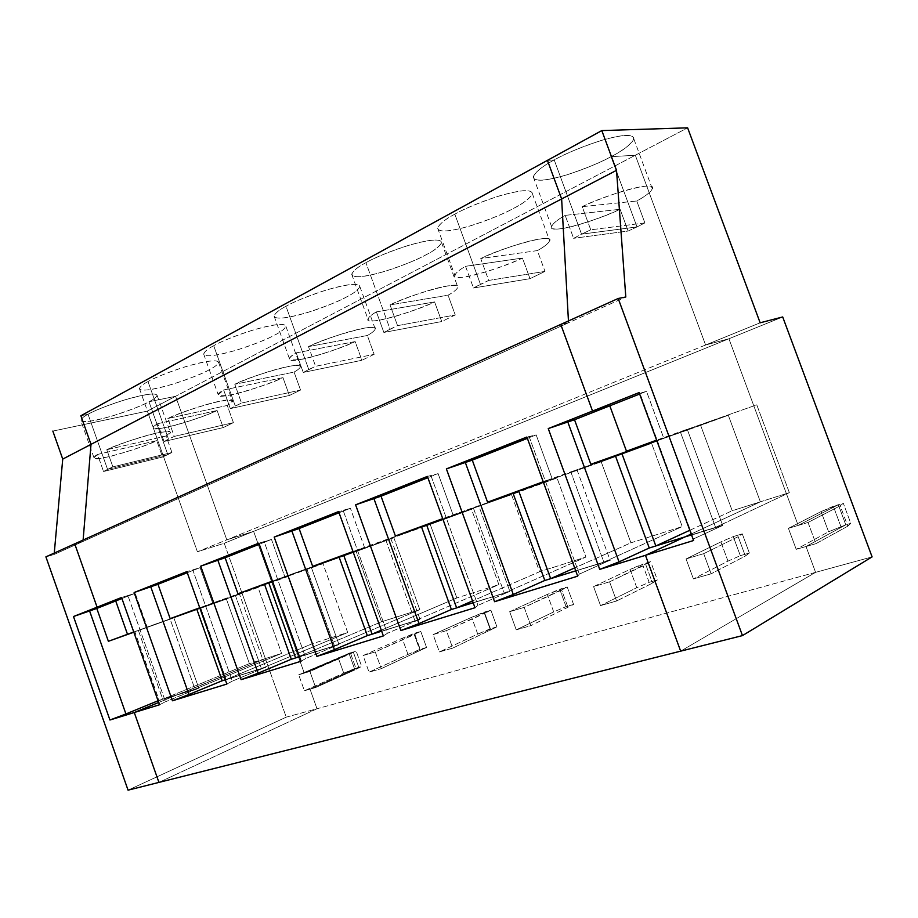 <?xml version="1.0" encoding="UTF-8"?>
<svg xmlns="http://www.w3.org/2000/svg" width="918" height="918" viewBox="0 0 918 918"><rect width="100%" height="100%" fill="white"/><g stroke="black" fill="none" stroke-linecap="round" stroke-linejoin="round"><path stroke-width="0.69" stroke-dasharray="4.59 3.44" d="M798.178 525.417L838.306 504.739L845.776 524.821L806.015 546.52L815.597 572.35L680.663 651.149L815.597 572.35L872.1 556.893L815.597 572.35L806.015 546.52L815.907 543.674L808.024 522.468L798.178 525.417L728.915 338.753L798.178 525.417L808.024 522.468L840.211 505.807L843.298 503.225L838.306 504.739L798.178 525.417L788.424 528.332L796.216 549.343L806.015 546.52L845.776 524.821L850.791 523.352L847.796 526.175L815.907 543.674L806.015 546.52L815.597 572.35L680.663 651.149L815.597 572.35L317.008 708.742L310.009 689.154L358.766 667.283L353.235 651.872L304.283 673.146L253.609 531.373L226.792 539.83L175.59 396.289L149.003 401.751L167.822 454.628L107.567 469.35L88.048 414.282L80.876 415.751L88.048 414.282L107.567 469.35L167.822 454.628L162.578 457.026L103.55 471.508L107.567 469.35L103.55 471.508L162.578 457.026L156.748 440.651L97.515 454.456L103.55 471.508L97.515 454.456L93.992 457.772C90.905 463.338 144.539 447.273 156.748 440.651L162.578 457.026L167.822 454.628L149.003 401.751C143.346 405.102 131.389 409.761 113.132 415.716C92.775 421.454 81.977 422.991 80.727 420.341C81.277 418.539 83.71 416.52 88.048 414.282C79.9 418.344 74.76 424.449 96.516 420.054C119.306 415.039 142.933 405.274 149.003 401.751L175.59 396.289L226.792 539.83L197.404 551.787L224.221 543.272L286.244 717.153L128.061 790.168L286.244 717.153L317.008 708.742L158.929 782.4L317.008 708.742L286.244 717.153L224.221 543.272L197.404 551.787L147.328 411.103L197.404 551.787L226.792 539.83L253.609 531.373L224.221 543.272L253.609 531.373L304.283 673.146L298.706 674.81L353.235 651.872L358.766 667.283L355.851 668.132L350.332 652.744L355.851 668.132L343.734 673.146L338.18 657.678L343.734 673.146L358.766 667.283L310.009 689.154L304.409 690.761L343.734 673.146L304.409 690.761L298.706 674.81L304.409 690.761L310.009 689.154L317.008 708.742L815.597 572.35L806.015 546.52L845.776 524.821L838.306 504.739L843.298 503.225L840.211 505.807L847.796 526.175L850.791 523.352L843.298 503.225L850.791 523.352L845.776 524.821L838.306 504.739L798.178 525.417L728.915 338.753L782.698 316.951L728.915 338.753L705.598 345.007L728.915 338.753L798.178 525.417L838.306 504.739L821.071 511.59L828.575 531.774L796.216 549.343L788.424 528.332L821.071 511.59L788.424 528.332L798.178 525.417M685.103 536.858L722.718 525.44L685.333 537.064L722.718 525.44L687.215 429.257L680.318 431.793L715.581 527.368L691.506 534.85L715.581 527.368L789.354 492.633L760.368 501.825L728.307 415.269L656.76 440.514L728.307 415.269L760.368 501.825L691.197 534.024L760.368 501.825L789.354 492.633L756.776 404.838L656.622 440.135L687.215 429.257L722.718 525.44L693.549 538.9L639.915 393.283L646.49 391.32L663.542 437.599L646.49 391.32L639.639 394.029L646.49 391.32L639.915 393.283L639.112 392.594L693.595 540.507L693.549 538.9L722.592 525.509L685.103 536.858M560.76 324.421L568.54 322.769L568.449 320.956L568.54 322.769L625.801 296.984L568.54 322.769L560.76 324.421M547.426 160.363L554.22 159.973L581.542 234.159L637 226.93L611.021 156.668L635.313 155.257L705.598 345.007L760.15 322.803L705.598 345.007L635.313 155.257L687.628 127.832L635.313 155.257L611.021 156.668C624.183 150.127 644.895 135.394 626.019 135.359C604.17 136.793 565.763 153.111 554.22 159.973L547.426 160.363L554.22 159.973C563.824 154.327 579.029 147.97 599.856 140.867C622.484 134.326 633.833 133.741 633.902 139.123C629.863 145.296 622.232 151.149 611.021 156.668L637 226.93L644.872 222.913L636.759 200.985C644.815 196.681 650.013 192.677 652.377 188.982C658.103 179.113 602.047 196.211 582.207 206.665L590.744 229.81L581.542 234.159L554.22 159.973L581.542 234.159L590.744 229.81L644.872 222.913L637 226.93L581.542 234.159L573.612 238.313L565.167 215.374C557.823 219.471 553.267 223.154 551.5 226.402C546.979 235.777 600.865 219.207 620.109 209.293L628.141 231.038L637 226.93L611.021 156.668C601.416 162.13 586.659 168.212 566.739 174.913C544.948 181.225 533.771 181.81 533.22 176.669C536.422 171.069 543.422 165.504 554.22 159.973L547.426 160.363M808.024 522.468L815.907 543.674L847.796 526.175L840.211 505.807L808.024 522.468M644.872 222.913L590.744 229.81L582.207 206.665L636.759 200.985L644.872 222.913M582.207 206.665C596.769 199.699 628.555 187.846 644.861 186.251C660.26 185.069 648.59 194.639 636.759 200.985L582.207 206.665M715.581 527.368L680.318 431.793L756.776 404.838L789.354 492.633L715.581 527.368M691.518 534.873L722.489 525.245L691.518 534.873M178.505 694.318L158.986 700.388L178.505 694.318L158.676 702.477L178.505 694.318L158.986 700.388L178.654 694.26L162.716 699.218L138.411 630.528L134.9 631.825L159.204 700.514L178.723 694.456L159.043 700.583L134.9 631.825L133.833 632.204L226.413 599.064L249.409 663.634L265.336 658.585L178.574 694.513L265.336 658.585L242.065 593.326L265.336 658.585L249.409 663.634L162.716 699.218L178.654 694.26L265.336 658.585L242.065 593.326L133.776 632.043L242.065 593.326L133.776 632.043L242.065 593.326L265.336 658.585L281.619 653.432L258.061 587.474L170.059 618.927L194.972 689.188L178.574 694.513L198.816 688.213L178.723 694.456L198.816 688.213L173.754 617.573L133.753 631.997L147.167 627.074L135.21 593.28L121.922 598.525L135.21 593.28L121.555 597.492L135.21 593.28L147.167 627.074L173.754 617.573L198.816 688.213L178.505 694.318L158.676 702.477L178.505 694.318L198.586 688.075L165.481 701.754L198.655 688.27L178.505 694.318M45.9 556.847L54.139 554.461L54.265 553.072L54.139 554.461L82.987 541.459L74.725 543.835L82.987 541.459L83.113 540.048L82.987 541.459L54.139 554.461L45.9 556.847M52.842 431.093L147.328 411.103L175.59 396.289L147.328 411.103L52.842 431.093M97.515 454.456L156.748 440.651C145.595 445.804 129.84 451.128 109.483 456.625C93.865 459.631 89.884 458.908 97.515 454.456M138.411 630.528L162.716 699.218L249.409 663.634L226.413 599.064L138.411 630.528M350.332 652.744L298.706 674.81L304.283 673.146L350.332 652.744M158.929 782.4L317.008 708.742L310.009 689.154L315.654 687.525L309.905 671.46L304.283 673.146L253.609 531.373L728.915 338.753L705.598 345.007L635.313 155.257L611.021 156.668L637 226.93L581.542 234.159L554.22 159.973C540.186 167.11 522.457 181.271 542.687 180.157C564.799 177.931 599.339 163.266 611.021 156.668L635.313 155.257L175.59 396.289L149.003 401.751C156.886 397.884 164.081 391.252 142.542 395.302C119.34 400.179 93.774 410.748 88.048 414.282L80.876 415.751L88.048 414.282L107.567 469.35L167.822 454.628L149.003 401.751L175.59 396.289L635.313 155.257L705.598 345.007L226.792 539.83L175.59 396.289L226.792 539.83L705.598 345.007L728.915 338.753L253.609 531.373L226.792 539.83L253.609 531.373L304.283 673.146L353.235 651.872L358.766 667.283L310.009 689.154L317.008 708.742L158.929 782.4M703.704 553.669L686.056 558.947L693.4 578.902L711.129 573.807L703.704 553.669L738.187 536.663L742.283 533.863L733.264 536.594L720.882 541.907L686.056 558.947L703.704 553.669L711.129 573.807L693.4 578.902L727.974 561.116L740.31 555.665L749.363 553.026L745.347 556.044L711.129 573.807L745.347 556.044L749.363 553.026L742.283 533.863L738.187 536.663L745.347 556.044L738.187 536.663L703.704 553.669M609.563 581.828L593.59 586.613L600.533 605.605L616.575 600.992L609.563 581.828L650.667 561.655L630.058 569.378L593.59 586.613L609.563 581.828L616.575 600.992L600.533 605.605L636.771 587.704L649.152 582.333L657.38 579.924L652.549 583.102L616.575 600.992L652.549 583.102L657.38 579.924L650.667 561.655L645.767 564.627L652.549 583.102L645.767 564.627L609.563 581.828M524.189 607.36L509.662 611.709L516.249 629.851L530.833 625.651L524.189 607.36L567.209 586.969L547.323 594.405L509.662 611.709L524.189 607.36L530.833 625.651L516.249 629.851L553.703 611.927L566.073 606.637L573.589 604.434L530.833 625.651L573.589 604.434L567.209 586.969L561.667 590.067L568.104 607.727L561.667 590.067L524.189 607.36M446.412 630.632L433.135 634.602L439.401 651.941L452.723 648.108L446.412 630.632L490.866 610.126L471.657 617.298L433.135 634.602L446.412 630.632L452.723 648.108L439.401 651.941L477.727 634.074L496.936 626.856L452.723 648.108L496.936 626.856L490.866 610.126L484.796 613.327L490.923 630.23L484.796 613.327L446.412 630.632M375.255 651.918L363.08 655.555L369.047 672.171L381.268 668.66L375.255 651.918L420.754 631.389L402.187 638.308L363.08 655.555L375.255 651.918L381.268 668.66L369.047 672.171L407.982 654.408L426.549 647.454L381.268 668.66L426.549 647.454L420.754 631.389L414.27 634.659L420.111 650.873L414.27 634.659L375.255 651.918M568.449 320.956L568.54 322.769L568.449 320.956M656.76 440.514L728.307 415.269L760.368 501.825L691.197 534.024L760.368 501.825L728.307 415.269L656.76 440.514M685.241 536.823L649.118 548.046L685.241 536.823M573.612 238.313L581.542 234.159L637 226.93L628.141 231.038L573.612 238.313L628.141 231.038L620.109 209.293L565.167 215.374L573.612 238.313M565.167 215.374L620.109 209.293C606.121 215.822 577.353 226.608 560.588 228.811C544.317 230.728 553.187 222.018 565.167 215.374M454.823 214.192C442.178 220.607 427.593 232.793 448.523 230.797C471.118 227.79 503.225 214.227 513.587 208.352C525.532 202.43 542.917 189.659 523.019 190.737C500.459 193.136 464.956 208.134 454.823 214.192C463.51 209.063 478.048 203.05 498.428 196.177C520.701 189.819 532.027 189.028 532.406 193.801C529.376 198.804 523.099 203.658 513.587 208.352C504.843 213.355 490.682 219.115 471.106 225.656C449.579 231.806 438.414 232.598 437.599 228.02C439.974 223.476 445.712 218.863 454.823 214.192L480.447 284.328L473.459 288L465.541 266.312C459.62 269.651 456.039 272.612 454.8 275.193C450.795 283.696 504.705 267.287 522.445 258.061L529.996 278.682L544.994 271.395L537.363 250.603C543.926 247.068 548.035 243.844 549.71 240.918C554.839 231.99 498.944 248.858 480.722 258.555L488.72 280.426L480.447 284.328L454.823 214.192M365.938 262.686C354.474 268.481 342.494 279.015 363.872 276.307C386.753 272.692 416.738 260.081 425.963 254.837C436.865 249.444 451.472 238.313 430.875 240.275C407.879 243.431 374.888 257.292 365.938 262.686C373.821 257.981 387.775 252.289 407.787 245.599C429.727 239.38 441.007 238.405 441.604 242.65C439.32 246.747 434.111 250.809 425.963 254.837C418 259.427 404.368 264.912 385.09 271.303C363.815 277.328 352.673 278.315 351.674 274.23C353.441 270.5 358.192 266.656 365.938 262.686L390.058 329.183L383.862 332.442L376.403 311.879C371.606 314.622 368.772 317.02 367.923 319.074C364.274 326.819 418.206 310.525 434.593 301.919L441.73 321.529L455.248 314.966L448.053 295.206C453.423 292.28 456.694 289.652 457.887 287.311C462.557 279.21 406.812 295.917 390.035 304.914L397.551 325.649L390.058 329.183L365.938 262.686M285.991 306.291C275.538 311.558 265.727 320.715 287.38 317.433C310.387 313.336 338.501 301.574 346.763 296.847C356.746 291.924 369.036 282.182 347.968 284.855C324.731 288.608 293.944 301.483 285.991 306.291C293.163 301.988 306.589 296.56 326.269 290.031C347.911 283.937 359.11 282.778 359.867 286.577C358.135 289.95 353.774 293.381 346.763 296.847C339.465 301.081 326.315 306.325 307.312 312.579C286.278 318.523 275.193 319.671 274.069 316.021C275.377 312.946 279.359 309.699 285.991 306.291L308.769 369.518L303.25 372.433L296.204 352.879C292.291 355.14 290.031 357.102 289.445 358.754C286.06 365.846 339.981 349.62 355.151 341.588L361.91 360.269L374.165 354.325L367.349 335.495C371.767 333.062 374.406 330.916 375.244 329.034C379.582 321.633 323.985 338.226 308.494 346.602L315.597 366.305L308.769 369.518L285.991 306.291M213.699 345.73C204.117 350.55 196.131 358.525 217.91 354.773C240.929 350.309 267.379 339.281 274.803 335.013C284.006 330.491 294.311 321.943 272.956 325.179C249.627 329.401 220.79 341.416 213.699 345.73C220.251 341.771 233.206 336.585 252.565 330.193C273.92 324.192 285.028 322.895 285.877 326.292C284.569 329.092 280.874 332.006 274.803 335.013C268.113 338.926 255.399 343.952 236.66 350.102C215.845 355.954 204.84 357.251 203.647 353.981C204.622 351.422 207.973 348.679 213.699 345.73L235.272 405.986L230.326 408.613L223.659 389.966L218.243 394.797C215.019 401.304 268.894 385.147 282.974 377.631L289.399 395.474L300.553 390.058L294.081 372.077C297.742 370.046 299.865 368.267 300.45 366.752C304.558 359.959 249.145 376.46 234.801 384.275L241.526 403.059L235.272 405.986L213.699 345.73M148.005 381.578C139.192 385.985 132.743 392.95 154.557 388.842C177.484 384.068 202.442 373.718 209.143 369.839C217.646 365.674 226.287 358.146 204.783 361.841C181.477 366.42 154.362 377.677 148.005 381.578C153.994 377.918 166.525 372.949 185.597 366.672C206.676 360.751 217.669 359.317 218.587 362.38C217.589 364.721 214.445 367.211 209.143 369.839C203.004 373.454 190.68 378.296 172.194 384.344C151.608 390.139 140.695 391.561 139.456 388.624C140.19 386.478 143.036 384.126 148.005 381.578L168.499 439.114L164.058 441.489L157.712 423.68L153.352 427.673C150.231 433.675 204.003 417.564 217.107 410.518L223.212 427.593L233.413 422.647L227.251 405.446L232.426 401.028C236.385 394.763 181.167 411.195 167.856 418.493L174.248 436.429L168.499 439.114L148.005 381.578M544.994 271.395L529.996 278.682L473.459 288L488.72 280.426L544.994 271.395L488.72 280.426L480.722 258.555L537.363 250.603L544.994 271.395M480.722 258.555C493.861 252.289 523.708 241.17 540.691 238.864C556.847 236.924 547.816 244.98 537.363 250.603L480.722 258.555M83.113 540.048L82.987 541.459L568.54 322.769L82.987 541.459L74.725 543.835L82.987 541.459L83.113 540.048M609.942 560.221L575.747 570.835L609.942 560.221L579.338 574.117L609.942 560.221L544.753 580.761L609.942 560.221M577.686 576.16L579.338 574.117L529.273 437.025L526.886 437.025L536.158 434.902L527.38 438.368L536.158 434.902L529.273 437.025L579.338 574.117L577.686 576.16M570.835 471.944L603.826 562.103L682.235 526.565L651.596 443.36L601.198 461.811L630.907 542.813L682.235 526.565L630.907 542.813L574.679 567.909L630.907 542.813L601.198 461.811L651.596 443.36L570.835 471.944L651.596 443.36L682.235 526.565L603.826 562.103L570.835 471.944M544.81 580.463L610.172 560.416L576.963 469.695L543.215 481.755L552.085 478.496L536.158 434.902L552.085 478.496L576.963 469.695L610.172 560.416L544.81 580.463M543.41 482.294L601.198 461.811L543.41 482.294M656.886 440.858L728.307 415.269L700.652 425.39L732.197 510.741L760.368 501.825L732.197 510.741L700.652 425.39L656.886 440.858M689.82 530.271L732.197 510.741L689.82 530.271M806.015 546.52L796.216 549.343L828.575 531.774L845.776 524.821L806.015 546.52M840.796 526.278L833.337 506.243L838.306 504.739L845.776 524.821L828.575 531.774L821.071 511.59L833.337 506.243L840.796 526.278M749.363 553.026L740.31 555.665L733.264 536.594L742.283 533.863L749.363 553.026M473.459 288L529.996 278.682L522.445 258.061L465.541 266.312L473.459 288M465.541 266.312L522.445 258.061C509.731 263.971 482.593 274.126 465.346 276.903C448.558 279.428 455.03 272.164 465.541 266.312M455.248 314.966L441.73 321.529L383.862 332.442L397.551 325.649L455.248 314.966L397.551 325.649L390.035 304.914L448.053 295.206L455.248 314.966M390.035 304.914C401.969 299.245 430.094 288.78 447.514 285.911C464.198 283.387 457.325 290.18 448.053 295.206L390.035 304.914M509.697 591.387L473.16 602.713L509.697 591.387L477.968 605.387L509.697 591.387L451.323 609.781L509.697 591.387M474.985 607.739L477.968 605.387L431.035 475.868L427.409 476.408L438.104 473.631L427.868 477.681L438.104 473.631L431.035 475.868L477.968 605.387L474.985 607.739M473.263 507.723L504.246 593.062L585.925 557.065L557.031 477.991L511.521 494.653L539.589 571.73L585.925 557.065L539.589 571.73L472.518 600.934L539.589 571.73L511.521 494.653L557.031 477.991L473.263 507.723L557.031 477.991L585.925 557.065L504.246 593.062L473.263 507.723M451.392 609.506L509.926 591.559L478.737 505.715L442.705 518.636L453.044 514.837L438.104 473.631L453.044 514.837L478.737 505.715L509.926 591.559L451.392 609.506M442.855 519.06L511.521 494.653L442.855 519.06M686.056 558.947L720.882 541.907L727.974 561.116L693.4 578.902L686.056 558.947M727.974 561.116L720.882 541.907L733.264 536.594L740.31 555.665L727.974 561.116M657.38 579.924L649.152 582.333L642.474 564.134L650.667 561.655L657.38 579.924M383.862 332.442L441.73 321.529L434.593 301.919L376.403 311.879L383.862 332.442M376.403 311.879L434.593 301.919C422.98 307.312 397.299 316.905 379.765 320.13C362.633 323.125 367.143 317.066 376.403 311.879M374.165 354.325L361.91 360.269L303.25 372.433L315.597 366.305L374.165 354.325L315.597 366.305L308.494 346.602L367.349 335.495L374.165 354.325M308.494 346.602C319.395 341.439 345.983 331.559 363.677 328.254C380.695 325.259 375.634 330.996 367.349 335.495L308.494 346.602M419.824 619.317L381.647 631.171L419.824 619.317L387.373 633.317L419.824 619.317L367.257 635.899L419.824 619.317M383.357 635.922L387.373 633.317L343.206 510.592L338.616 511.555L350.401 508.274L339.052 512.76L350.401 508.274L343.206 510.592L387.373 633.317L383.357 635.922M385.744 539.83L414.947 620.809L498.876 584.628L471.531 509.295L430.232 524.419L456.843 597.939L498.876 584.628L456.843 597.939L381.303 630.196L456.843 597.939L430.232 524.419L471.531 509.295L385.744 539.83L471.531 509.295L498.876 584.628L414.947 620.809L385.744 539.83M367.338 635.635L420.054 619.478L390.666 538.017L353.005 551.546L364.469 547.335L350.401 508.274L364.469 547.335L390.666 538.017L420.054 619.478L367.338 635.635M353.12 551.89L430.232 524.419L353.12 551.89M593.59 586.613L630.058 569.378L636.771 587.704L600.533 605.605L593.59 586.613M636.771 587.704L630.058 569.378L642.474 564.134L649.152 582.333L636.771 587.704M573.589 604.434L566.073 606.637L559.728 589.23L567.209 586.969L573.589 604.434M303.25 372.433L361.91 360.269L355.151 341.588L296.204 352.879L303.25 372.433M296.204 352.879L355.151 341.588C344.502 346.522 320.118 355.61 302.424 359.19C287.586 361.084 285.509 358.984 296.204 352.879M300.553 390.058L289.399 395.474L230.326 408.613L241.526 403.059L300.553 390.058L241.526 403.059L234.801 384.275L294.081 372.077L300.553 390.058M234.801 384.275C244.808 379.547 270.018 370.195 287.839 366.557C305.063 363.195 301.494 368.026 294.081 372.077L234.801 384.275M338.822 644.493L299.486 656.703L338.822 644.493L305.935 658.435L338.822 644.493L291.224 659.514L338.822 644.493M301.104 661.224L305.935 658.435L264.223 541.815L258.876 543.123L271.487 539.451L259.289 544.259L271.487 539.451L264.223 541.815L305.935 658.435L301.104 661.224M306.796 568.781L334.427 645.847L419.813 609.667L393.856 537.741L356.218 551.523L381.498 621.796L419.813 609.667L381.498 621.796L299.36 656.336L381.498 621.796L356.218 551.523L393.856 537.741L306.796 568.781L393.856 537.741L419.813 609.667L334.427 645.847L306.796 568.781M291.304 659.262L339.04 644.643L311.248 567.14L272.462 581.105L284.775 576.584L271.487 539.451L284.775 576.584L311.248 567.14L339.04 644.643L291.304 659.262M272.554 581.369L356.218 551.523L272.554 581.369M509.662 611.709L547.323 594.405L553.703 611.927L516.249 629.851L509.662 611.709M553.703 611.927L547.323 594.405L559.728 589.23L566.073 606.637L553.703 611.927M496.936 626.856L490.051 628.876L484.004 612.203L490.866 610.126L496.936 626.856M230.326 408.613L289.399 395.474L282.974 377.631L223.659 389.966L230.326 408.613M223.659 389.966L282.974 377.631C273.151 382.163 249.948 390.804 232.197 394.66C216.981 397.001 214.135 395.44 223.659 389.966M233.413 422.647L223.212 427.593L164.058 441.489L174.248 436.429L233.413 422.647L174.248 436.429L167.856 418.493L227.251 405.446L233.413 422.647M167.856 418.493C177.082 414.156 201.053 405.263 218.92 401.361C233.688 399.066 236.465 400.432 227.251 405.446L167.856 418.493M265.417 667.306L225.323 679.768L265.417 667.306L232.334 681.133L265.417 667.306L222.122 680.984L265.417 667.306M226.849 684.059L232.334 681.133L192.826 570.044L186.882 571.627L200.09 567.645L187.272 572.717L200.09 567.645L192.826 570.044L232.334 681.133L226.849 684.059M235.237 595.025L261.435 668.534L226.115 679.504L200.594 607.727L199.814 608.014L288.539 576.309L312.625 643.61L347.692 632.513L322.987 563.698L235.237 595.025L322.987 563.698L347.692 632.513L312.625 643.61L226.115 679.504L261.435 668.534L347.692 632.513L261.435 668.534L235.237 595.025M222.213 680.743L265.635 667.455L239.277 593.533L199.734 607.785L212.689 603.034L200.09 567.645L212.689 603.034L239.277 593.533L265.635 667.455L222.213 680.743M433.135 634.602L471.657 617.298L477.727 634.074L439.401 651.941L433.135 634.602M477.727 634.074L471.657 617.298L484.004 612.203L490.051 628.876L477.727 634.074M426.549 647.454L420.214 649.301L414.443 633.305L420.754 631.389L426.549 647.454M164.058 441.489L223.212 427.593L217.107 410.518L157.712 423.68L164.058 441.489M157.712 423.68L217.107 410.518C208.007 414.706 185.872 422.946 168.143 427.008C152.686 429.704 149.209 428.603 157.712 423.68M88.048 414.282C93.544 410.897 105.685 406.123 124.469 399.95C145.273 394.109 156.152 392.56 157.104 395.314C156.347 397.287 153.639 399.433 149.003 401.751L167.822 454.628L171.93 452.494L166.066 436.004L170.289 432.309C174.145 426.503 119.168 442.889 106.786 449.717L112.88 466.883L107.567 469.35L88.048 414.282M167.822 454.628L107.567 469.35L112.88 466.883L171.93 452.494L167.822 454.628M171.93 452.494L112.88 466.883L106.786 449.717L166.066 436.004L171.93 452.494M106.786 449.717C115.335 445.712 138.17 437.243 156.003 433.135C171.035 430.485 174.386 431.437 166.066 436.004L106.786 449.717M159.491 704.772L165.481 701.754L127.958 595.69L165.481 701.754L159.491 704.772M194.972 689.188L281.619 653.432L265.336 658.585L178.654 694.26L194.972 689.188L170.059 618.927L258.061 587.474L281.619 653.432L194.972 689.188M200.594 607.727L226.115 679.504L312.625 643.61L288.539 576.309L200.594 607.727M363.08 655.555L402.187 638.308L407.982 654.408L369.047 672.171L363.08 655.555M407.982 654.408L402.187 638.308L414.443 633.305L420.214 649.301L407.982 654.408M353.235 651.872L304.283 673.146L309.905 671.46L356.15 650.977L349.333 654.305L354.922 669.888L315.654 687.525L310.009 689.154L361.692 666.422L354.922 669.888L361.692 666.422L356.15 650.977L361.692 666.422L358.766 667.283L353.235 651.872M309.905 671.46L315.654 687.525L354.922 669.888L349.333 654.305L309.905 671.46M633.902 139.123L652.377 188.982M93.992 457.772L80.727 420.341M551.5 226.402L533.22 176.669M532.406 193.801L549.71 240.918M437.599 228.02L454.8 275.193M441.604 242.65L457.887 287.311M351.674 274.23L367.923 319.074M359.867 286.577L375.244 329.034M274.069 316.021L289.445 358.754M285.877 326.292L300.45 366.752M203.647 353.981L218.243 394.797M218.587 362.38L232.426 401.028M139.456 388.624L153.352 427.673M157.104 395.314L170.289 432.309"/><path stroke-width="1.38" d="M618.193 298.488L742.467 635.6L872.1 556.893L782.698 316.951L760.15 322.803L687.628 127.832L601.818 130.585L616.517 170.335L625.801 296.984L618.193 298.488L625.801 296.984L616.517 170.335L601.818 130.585L687.628 127.832L760.15 322.803L782.698 316.951L872.1 556.893L742.467 635.6L680.663 651.149L645.48 555.31L685.103 536.858L691.518 534.873L685.103 536.858L645.48 555.31L680.663 651.149L742.467 635.6L618.193 298.488L560.76 324.421L618.193 298.488M685.241 536.823L691.197 534.024L685.23 536.8L691.506 534.85L655.819 545.946L621.773 453.262L615.335 455.615L649.255 548L615.335 455.615L590.836 464.279L574.519 419.744L567.737 421.821L619.042 561.885L599.729 569.378L548.241 428.568L592.535 411.034L560.76 324.421L592.535 411.034L639.112 392.594L693.595 540.507L645.48 555.31L693.595 540.507L639.112 392.594L592.535 411.034L609.793 405.813L592.535 411.034L609.793 405.813L626.478 451.197L609.793 405.813L639.639 394.029L609.793 405.813L626.478 451.197L656.622 440.135L626.478 451.197L656.76 440.514L626.478 451.197L609.793 405.813L592.535 411.034L560.76 324.421L592.535 411.034L548.241 428.568L574.519 419.744L609.793 405.813L574.519 419.744L590.836 464.279L656.886 440.858L621.773 453.262L655.819 545.946L689.82 530.271L655.819 545.946L685.23 536.8L691.197 534.024L685.23 536.8M568.449 320.956L561.632 198.942L547.426 160.363L601.818 130.585L547.426 160.363L561.632 198.942L616.517 170.335L561.632 198.942L568.449 320.956M108.381 641.303L127.499 634.292L115.725 600.969L96.792 608.45L108.381 641.303L96.792 608.45L115.725 600.969L127.499 634.292L133.776 632.043L108.381 641.303L133.833 632.204L108.381 641.303M128.061 790.168L45.9 556.847L128.061 790.168L158.929 782.4L134.269 712.529L158.929 782.4L128.061 790.168M54.265 553.072L62.734 459.092L52.842 431.093L62.734 459.092L91.008 444.358L83.113 540.048L91.008 444.358L80.876 415.751L91.008 444.358L62.734 459.092L54.265 553.072M74.725 543.835L97.078 607.177L115.725 600.969L97.078 607.177L74.725 543.835L45.9 556.847L560.76 324.421L74.725 543.835L97.078 607.177L73.486 616.517L121.555 597.492L159.491 704.772L109.942 720.01L73.486 616.517L109.942 720.01L125.927 713.952L89.562 610.86L73.486 616.517L96.792 608.45L89.562 610.86L125.927 713.952L109.942 720.01L134.269 712.529L158.676 702.477L134.269 712.529L158.929 782.4L680.663 651.149L158.929 782.4L134.269 712.529L158.676 702.477L134.269 712.529L159.491 704.772L121.555 597.492L97.078 607.177L74.725 543.835M80.876 415.751L547.426 160.363L561.632 198.942L547.426 160.363L80.876 415.751L91.008 444.358L561.632 198.942L91.008 444.358L83.113 540.048L91.008 444.358L80.876 415.751M158.068 700.767L125.927 713.952L158.068 700.767M685.103 536.858L645.48 555.31L680.663 651.149L645.48 555.31L599.729 569.378L645.48 555.31L685.103 536.858L649.118 548.046L685.103 536.858M446.389 468.891L526.886 437.025L577.686 576.16L494.584 601.715L446.389 468.891L472.277 460.136L487.561 502.169L513.001 493.15L544.81 580.463L513.001 493.15L518.739 491.05L487.561 502.169L543.215 481.755L487.561 502.169L472.277 460.136L527.38 438.368L465.265 462.328L513.288 594.497L494.584 601.715L577.686 576.16L526.886 437.025L446.389 468.891L494.584 601.715L513.288 594.497L544.661 580.52L513.288 594.497L465.265 462.328L446.389 468.891M355.599 504.831L427.409 476.408L474.985 607.739L400.879 630.528L355.599 504.831L381.027 496.179L395.406 535.986L421.442 526.725L451.392 609.506L421.442 526.725L426.595 524.844L395.406 535.986L442.705 518.636L395.406 535.986L381.027 496.179L427.868 477.681L373.867 498.463L419.01 623.563L400.879 630.528L474.985 607.739L427.409 476.408L355.599 504.831L400.879 630.528L419.01 623.563L451.231 609.552L419.01 623.563L373.867 498.463L355.599 504.831M274.172 537.076L338.616 511.555L383.357 635.922L316.871 656.37L274.172 537.076L299.096 528.538L312.659 566.349L339.052 556.951L367.338 635.635L339.052 556.951L343.699 555.241L312.659 566.349L353.005 551.546L312.659 566.349L299.096 528.538L339.052 512.76L291.855 530.891L334.427 649.646L316.871 656.37L383.357 635.922L338.616 511.555L274.172 537.076L316.871 656.37L334.427 649.646L367.177 635.681L334.427 649.646L291.855 530.891L274.172 537.076M200.721 566.154L258.876 543.123L301.104 661.224L241.113 679.664L200.721 566.154L225.117 557.765L237.946 593.762L264.522 584.284L291.304 659.262L264.522 584.284L268.733 582.735L237.946 593.762L272.462 581.105L237.946 593.762L225.117 557.765L259.289 544.259L217.841 560.152L258.119 673.181L241.113 679.664L301.104 661.224L258.876 543.123L200.721 566.154L241.113 679.664L258.119 673.181L291.155 659.308L258.119 673.181L217.841 560.152L200.721 566.154M134.131 592.512L186.882 571.627L226.849 684.059L172.458 700.778L134.131 592.512L157.976 584.284L170.163 618.64L196.762 609.127L222.213 680.743L196.762 609.127L199.814 608.014L170.163 618.64L199.734 607.785L170.163 618.64L157.976 584.284L187.272 572.717L150.724 586.682L188.936 694.513L172.458 700.778L226.849 684.059L186.882 571.627L134.131 592.512L172.458 700.778L188.936 694.513L222.053 680.789L188.936 694.513L150.724 586.682L134.131 592.512M575.747 570.847L544.661 580.52L575.747 570.847L550.662 578.627L518.739 491.05L543.41 482.294L518.739 491.05L550.662 578.627L575.747 570.835M574.679 567.909L550.662 578.627L574.679 567.909M649.118 548.046L619.042 561.885L649.118 548.046M567.737 421.821L548.241 428.568L599.729 569.378L619.042 561.885L567.737 421.821M473.172 602.736L451.231 609.552L473.172 602.736L456.636 607.854L426.595 524.844L442.855 519.06L426.595 524.844L456.636 607.854L473.16 602.713M472.518 600.934L456.636 607.854L472.518 600.934M381.647 631.182L367.177 635.681L381.647 631.182L372.065 634.143L343.699 555.241L353.12 551.89L343.699 555.241L372.065 634.143L381.647 631.171M381.303 630.196L372.065 634.143L381.303 630.196M299.498 656.714L291.155 659.308L299.498 656.714L295.596 657.908L268.733 582.735L272.554 581.369L268.733 582.735L295.596 657.908L299.486 656.703M299.36 656.336L295.596 657.908L299.36 656.336M225.323 679.768L222.053 680.789L225.323 679.768M133.776 632.043L127.499 634.292L115.725 600.969L97.078 607.177L115.725 600.969L127.499 634.292L133.776 632.043M133.753 631.997L127.499 634.292L133.753 631.997M121.922 598.525L115.725 600.969L121.922 598.525"/></g></svg>
